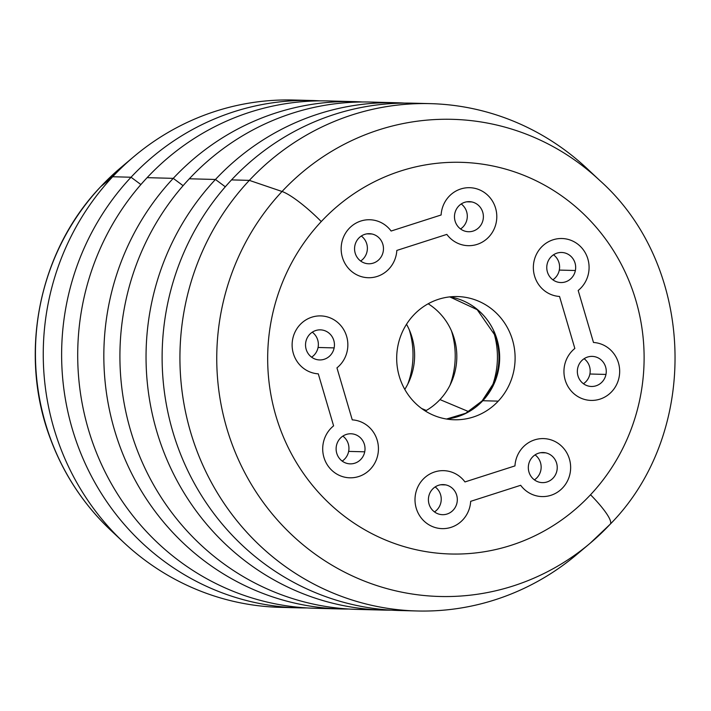 <?xml version="1.0" encoding="UTF-8"?>
<svg xmlns="http://www.w3.org/2000/svg" width="711" height="711" viewBox="0 0 711 711"><rect width="100%" height="100%" fill="white"/><g stroke="black" fill="none" stroke-linecap="round" stroke-linejoin="round"><path stroke-width="1.07" d="M435.15 486.928A15.047 14.451 -88.5 0 1 434.492 511.929A15.047 14.451 91.5 0 0 435.15 486.928M439.949 514.382A15.047 14.451 -88.5 0 1 428.502 497.94A15.047 14.451 -88.5 0 1 443.264 484.6A15.047 14.451 -88.5 0 1 445.779 484.902L440.731 484.769L445.779 484.902A15.047 14.451 -88.5 0 1 457.217 501.344A15.047 14.451 -88.5 0 1 442.464 514.684A15.047 14.451 -88.5 0 1 439.949 514.382A15.047 14.451 91.5 0 0 457.022 502.641A15.047 14.451 91.5 0 0 445.779 484.902A15.047 14.451 91.5 0 0 428.706 496.642A15.047 14.451 91.5 0 0 439.949 514.382M550.936 495.3A29 27.862 -88.5 0 1 520.674 485.293L470.673 501.335A29 27.862 -88.5 0 1 451.014 527.358A29 27.862 -88.5 0 1 416.219 508.187A29 27.862 -88.5 0 1 434.705 471.935A29 27.862 -88.5 0 1 464.967 481.934L514.96 465.901A29 27.862 -88.5 0 1 534.619 439.878A29 27.862 -88.5 0 1 569.422 459.039A29 27.862 -88.5 0 1 550.936 495.3A29 27.862 91.5 0 1 520.674 485.293L470.673 501.335M545.692 452.845A15.047 14.451 91.5 0 0 528.62 464.585A15.047 14.451 91.5 0 0 539.862 482.334A15.047 14.451 91.5 0 0 556.935 470.593A15.047 14.451 91.5 0 0 545.692 452.845L540.644 452.711L545.692 452.845A15.047 14.451 -88.5 0 1 557.14 469.287A15.047 14.451 -88.5 0 1 542.377 482.627A15.047 14.451 -88.5 0 1 539.862 482.334A15.047 14.451 -88.5 0 1 528.415 465.892A15.047 14.451 -88.5 0 1 543.177 452.552A15.047 14.451 -88.5 0 1 545.692 452.845M534.405 479.872A15.047 14.451 91.5 0 0 535.072 454.88A15.047 14.451 -88.5 0 1 534.405 479.872M589.89 374.004A15.047 14.451 -88.5 0 1 583.438 383.718A15.047 14.451 91.5 0 0 589.89 374.004L605.968 374.43A15.047 14.451 -88.5 0 1 591.41 386.473A15.047 14.451 -88.5 0 1 577.643 368.431A15.047 14.451 -88.5 0 1 592.21 356.389A15.047 14.451 -88.5 0 1 605.968 374.43L589.89 374.004A15.047 14.451 91.5 0 0 584.095 358.717A15.047 14.451 -88.5 0 1 589.89 374.004M587.864 258.964A29 27.862 -88.5 0 1 578.185 290.479L593.489 342.48A29 27.862 -88.5 0 1 618.454 362.886A29 27.862 -88.5 0 1 599.96 399.138A29 27.862 -88.5 0 1 565.165 379.976A29 27.862 -88.5 0 1 574.843 348.461L559.539 296.46A29 27.862 -88.5 0 1 534.574 276.055A29 27.862 -88.5 0 1 553.069 239.794A29 27.862 -88.5 0 1 587.864 258.964A29 27.862 91.5 0 0 553.069 239.794A29 27.862 91.5 0 0 534.574 276.055A29 27.862 91.5 0 0 559.539 296.46L574.843 348.461A29 27.862 91.5 0 0 565.165 379.976A29 27.862 91.5 0 0 599.96 399.138M577.643 368.431A15.047 14.451 91.5 0 0 588.895 386.171A15.047 14.451 91.5 0 0 605.968 374.43A15.047 14.451 91.5 0 0 594.716 356.682A15.047 14.451 91.5 0 0 577.643 368.431M547.061 264.51A15.047 14.451 91.5 0 0 558.304 282.249A15.047 14.451 91.5 0 0 575.377 270.509A15.047 14.451 91.5 0 0 564.134 252.769A15.047 14.451 91.5 0 0 547.061 264.51A15.047 14.451 -88.5 0 1 561.619 252.467A15.047 14.451 -88.5 0 1 575.377 270.509A15.047 14.451 -88.5 0 1 560.819 282.551A15.047 14.451 -88.5 0 1 547.061 264.51M559.299 270.082L575.377 270.509L559.299 270.082A15.047 14.451 91.5 0 0 553.514 254.796A15.047 14.451 -88.5 0 1 559.299 270.082A15.047 14.451 -88.5 0 1 552.847 279.796A15.047 14.451 91.5 0 0 559.299 270.082M461.226 203.977A15.047 14.451 -88.5 0 1 460.559 228.969A15.047 14.451 91.5 0 0 461.226 203.977M471.846 201.942A15.047 14.451 -88.5 0 1 483.293 218.384A15.047 14.451 -88.5 0 1 468.531 231.724A15.047 14.451 -88.5 0 1 466.016 231.43A15.047 14.451 -88.5 0 1 454.569 214.989A15.047 14.451 -88.5 0 1 469.331 201.64A15.047 14.451 -88.5 0 1 471.846 201.942L466.798 201.808L471.846 201.942A15.047 14.451 91.5 0 0 454.773 213.682A15.047 14.451 91.5 0 0 466.016 231.43A15.047 14.451 91.5 0 0 483.089 219.681A15.047 14.451 91.5 0 0 471.846 201.942M495.576 208.136A29 27.862 91.5 0 0 460.772 188.975A29 27.862 91.5 0 0 441.113 214.989L391.121 231.031A29 27.862 91.5 0 0 360.859 221.023A29 27.862 -88.5 0 1 391.121 231.031L441.113 214.989A29 27.862 -88.5 0 1 460.772 188.975A29 27.862 -88.5 0 1 495.576 208.136A29 27.862 -88.5 0 1 477.09 244.397A29 27.862 -88.5 0 1 446.828 234.39L396.827 250.432A29 27.862 -88.5 0 1 377.168 276.446A29 27.862 -88.5 0 1 342.373 257.284A29 27.862 -88.5 0 1 360.859 221.023A29 27.862 91.5 0 0 342.373 257.284A29 27.862 91.5 0 0 377.168 276.446M366.103 263.479A15.047 14.451 91.5 0 0 383.176 251.738A15.047 14.451 91.5 0 0 371.933 233.99A15.047 14.451 91.5 0 0 354.86 245.73A15.047 14.451 91.5 0 0 366.103 263.479A15.047 14.451 -88.5 0 1 354.656 247.037A15.047 14.451 -88.5 0 1 369.418 233.697A15.047 14.451 -88.5 0 1 371.933 233.99A15.047 14.451 -88.5 0 1 383.38 250.432A15.047 14.451 -88.5 0 1 368.618 263.772A15.047 14.451 -88.5 0 1 366.103 263.479M366.885 233.857L371.933 233.99L366.885 233.857M360.646 261.017A15.047 14.451 91.5 0 0 361.304 236.025A15.047 14.451 -88.5 0 1 360.646 261.017M312.28 332.188A15.047 14.451 -88.5 0 1 318.066 347.475A15.047 14.451 -88.5 0 1 311.614 357.18A15.047 14.451 91.5 0 0 318.066 347.475A15.047 14.451 91.5 0 0 312.28 332.188M305.828 341.893A15.047 14.451 -88.5 0 1 320.385 329.86A15.047 14.451 -88.5 0 1 334.143 347.901L318.066 347.475L334.143 347.901A15.047 14.451 -88.5 0 1 319.586 359.935A15.047 14.451 -88.5 0 1 305.828 341.893A15.047 14.451 91.5 0 0 317.07 359.642A15.047 14.451 91.5 0 0 334.143 347.901A15.047 14.451 91.5 0 0 322.901 330.153A15.047 14.451 91.5 0 0 305.828 341.893M346.63 336.347A29 27.862 91.5 0 0 311.827 317.186A29 27.862 91.5 0 0 293.341 353.447A29 27.862 91.5 0 0 318.297 373.844L333.601 425.853A29 27.862 91.5 0 0 323.923 457.369A29 27.862 -88.5 0 1 333.601 425.853L318.297 373.844A29 27.862 -88.5 0 1 293.341 353.447A29 27.862 -88.5 0 1 311.827 317.186A29 27.862 -88.5 0 1 346.63 336.347A29 27.862 -88.5 0 1 336.952 367.863L352.256 419.863A29 27.862 -88.5 0 1 377.212 440.269A29 27.862 -88.5 0 1 358.726 476.53A29 27.862 -88.5 0 1 323.923 457.369A29 27.862 91.5 0 0 358.726 476.53M364.725 451.814A15.047 14.451 91.5 0 0 353.483 434.074A15.047 14.451 91.5 0 0 336.41 445.815A15.047 14.451 91.5 0 0 347.652 463.563A15.047 14.451 91.5 0 0 364.725 451.814L348.648 451.396A15.047 14.451 91.5 0 0 342.862 436.11A15.047 14.451 -88.5 0 1 348.648 451.396L364.725 451.814A15.047 14.451 -88.5 0 1 350.168 463.856A15.047 14.451 -88.5 0 1 336.41 445.815A15.047 14.451 -88.5 0 1 350.967 433.772A15.047 14.451 -88.5 0 1 364.725 451.814M342.195 461.101A15.047 14.451 91.5 0 0 348.648 451.396A15.047 14.451 -88.5 0 1 342.195 461.101M482.805 400.728A61.626 59.209 -88.5 0 1 446.552 419.037A61.626 59.209 91.5 0 0 482.805 400.728L498.251 401.137A61.626 59.209 -88.5 0 1 454.267 419.766A61.626 59.209 -88.5 0 1 401.013 381.416A61.626 59.209 -88.5 0 1 413.544 315.195A61.626 59.209 -88.5 0 1 457.529 296.558A61.626 59.209 -88.5 0 1 510.782 334.917A61.626 59.209 -88.5 0 1 498.251 401.137L482.805 400.728A17.402 3.279 -136.9 0 0 482.067 400.96A17.402 3.279 43.1 0 1 482.805 400.728A61.626 59.209 91.5 0 0 496.669 338.285A61.626 59.209 91.5 0 0 449.787 296.878A61.626 59.209 -88.5 0 1 496.669 338.285A61.626 59.209 -88.5 0 1 482.805 400.728M482.191 400.853A62.213 59.777 91.5 0 0 493.781 382.98A62.213 59.777 91.5 0 0 495.043 335.388A62.213 59.777 -88.5 0 1 493.781 382.98L482.067 400.96L465.723 413.26L446.508 419.028M321.256 221.565A195.907 188.219 -88.5 0 1 587.428 217.744A195.907 188.219 -88.5 0 1 590.53 494.758A195.907 188.219 -88.5 0 1 324.358 498.58A195.907 188.219 -88.5 0 1 321.256 221.565A43.504 8.185 -136.9 0 0 282.036 191.49A238.656 229.298 -88.5 0 1 599.764 180.47A238.656 229.298 91.5 0 0 282.036 191.49A43.504 8.185 43.1 0 1 321.256 221.565A195.907 188.219 91.5 0 0 324.358 498.58A195.907 188.219 91.5 0 0 590.53 494.758A195.907 188.219 91.5 0 0 587.428 217.744A195.907 188.219 91.5 0 0 321.256 221.565M413.544 315.195A61.626 59.209 91.5 0 0 414.522 402.337A61.626 59.209 91.5 0 0 498.251 401.137A61.626 59.209 91.5 0 0 497.273 313.995A61.626 59.209 91.5 0 0 413.544 315.195M569.422 459.039A29 27.862 91.5 0 0 534.619 439.878A29 27.862 91.5 0 0 514.96 465.901L464.967 481.934A29 27.862 91.5 0 0 434.705 471.935A29 27.862 91.5 0 0 416.219 508.187A29 27.862 91.5 0 0 451.014 527.358M593.489 342.48L578.185 290.479M396.827 250.432L446.828 234.39A29 27.862 91.5 0 0 477.09 244.397M352.256 419.863L336.952 367.863M492.19 386.402A81.925 78.717 91.5 0 0 493.638 331.886A81.925 78.717 -88.5 0 1 492.19 386.402M494.696 334.472A62.213 59.777 -88.5 0 1 495.043 335.388L477.197 309.685L449.743 296.887M439.967 399.591L468.691 411.642L439.967 399.591A61.626 59.209 91.5 0 0 428.173 303.775A61.626 59.209 -88.5 0 1 452.916 334.49A61.626 59.209 -88.5 0 1 451.672 381.638A61.626 59.209 -88.5 0 1 439.967 399.591A61.626 59.209 -88.5 0 1 425.329 411.011A61.626 59.209 91.5 0 0 439.967 399.591M408.114 610.571A253.756 243.802 91.5 0 1 181.652 456.853A253.756 243.802 91.5 0 1 231.528 179.901A253.756 243.802 -88.5 0 1 412.656 103.175A253.756 243.802 91.5 0 0 231.528 179.901A253.756 243.802 -88.5 0 0 179.945 452.578A253.756 243.802 -88.5 0 0 399.209 610.509L417.019 610.98A253.756 243.802 91.5 0 1 197.747 453.049A253.756 243.802 91.5 0 1 249.339 180.372L231.528 179.901L249.339 180.372L282.036 191.49L249.339 180.372A253.756 243.802 -88.5 0 0 243.411 528.486A253.756 243.802 -88.5 0 0 576.95 554.358L590.157 543.231A238.656 229.298 -88.5 0 1 276.455 518.897A238.656 229.298 -88.5 0 1 282.036 191.49A238.656 229.298 91.5 0 0 276.455 518.897A238.656 229.298 91.5 0 0 590.157 543.231A238.656 229.298 91.5 0 0 610.082 524.318A238.656 229.298 -88.5 0 1 590.157 543.231L610.225 524.185A43.504 8.185 -136.9 0 0 590.53 494.758A43.504 8.185 43.1 0 1 610.225 524.185C700.717 432.448 695.74 265.923 599.764 180.47L587.17 168.649A253.756 243.802 91.5 0 0 430.457 103.646A253.756 243.802 91.5 0 0 249.339 180.372A253.756 243.802 -88.5 0 1 587.17 168.649M450.027 385.158A81.925 78.717 91.5 0 0 451.467 330.891A81.925 78.717 -88.5 0 1 450.027 385.158M421.614 408.487L426.307 410.46L421.614 408.487M417.019 610.98A253.756 243.802 91.5 0 0 583.553 548.59M404.79 389.388A61.626 59.209 91.5 0 0 406.514 324.269A61.626 59.209 -88.5 0 1 410.709 333.379A61.626 59.209 -88.5 0 1 409.465 380.527A61.626 59.209 -88.5 0 1 404.79 389.388M407.821 384.038A81.925 78.717 91.5 0 0 409.26 329.771A81.925 78.717 -88.5 0 1 407.821 384.038M215.451 179.474A253.756 243.802 -88.5 0 1 404.612 103.095A253.756 243.802 91.5 0 0 396.578 102.748A253.756 243.802 91.5 0 0 215.451 179.474L225.307 186.797L215.451 179.474L189.322 178.781A253.756 243.802 -88.5 0 1 370.449 102.055A253.756 243.802 91.5 0 0 189.322 178.781L215.451 179.474A253.756 243.802 91.5 0 0 163.868 452.152A253.756 243.802 91.5 0 0 383.131 610.082A253.756 243.802 91.5 0 0 391.174 610.154A253.756 243.802 -88.5 0 1 165.405 456.009A253.756 243.802 -88.5 0 1 215.451 179.474M383.131 610.082L357.002 609.389A253.756 243.802 -88.5 0 1 137.738 451.458A253.756 243.802 -88.5 0 1 189.322 178.781A253.756 243.802 91.5 0 0 140.271 457.724A253.756 243.802 91.5 0 0 370.075 609.371M133.855 156.633A253.756 243.802 91.5 0 0 112.667 176.746A253.756 243.802 -88.5 0 1 293.785 100.02A253.756 243.802 91.5 0 0 133.855 156.633L120.648 167.769A238.656 229.298 91.5 0 0 120.648 167.769A238.656 229.298 91.5 0 0 100.722 186.682A43.504 8.185 -136.9 0 0 100.58 186.815A43.504 8.185 43.1 0 1 100.722 186.682A238.656 229.298 91.5 0 0 111.04 530.539L111.04 530.539A238.656 229.298 -88.5 0 1 100.722 186.682A238.656 229.298 -88.5 0 1 120.648 167.769L100.58 186.815C38.367 251.818 18.122 354.46 50.561 439.158C63.777 474.477 83.934 504.934 111.04 530.539L123.634 542.351A253.756 243.802 91.5 0 0 280.347 607.354A253.756 243.802 -88.5 0 1 61.075 449.423A253.756 243.802 -88.5 0 1 112.667 176.746L100.722 186.682L112.667 176.746A253.756 243.802 91.5 0 0 123.634 542.351M173.244 178.354A253.756 243.802 -88.5 0 1 362.406 101.975A253.756 243.802 91.5 0 0 354.371 101.629A253.756 243.802 91.5 0 0 173.244 178.354L183.1 185.678L173.244 178.354L147.115 177.661A253.756 243.802 -88.5 0 1 328.242 100.935A253.756 243.802 91.5 0 0 147.115 177.661L173.244 178.354A253.756 243.802 91.5 0 0 121.661 451.032A253.756 243.802 91.5 0 0 340.925 608.963A253.756 243.802 91.5 0 0 348.968 609.034A253.756 243.802 -88.5 0 1 123.199 454.898A253.756 243.802 -88.5 0 1 173.244 178.354M340.925 608.963L314.795 608.269A253.756 243.802 -88.5 0 1 95.532 450.339A253.756 243.802 -88.5 0 1 147.115 177.661A253.756 243.802 91.5 0 0 98.065 456.604A253.756 243.802 91.5 0 0 327.869 608.252M320.199 100.855A253.756 243.802 91.5 0 0 312.156 100.509A253.756 243.802 91.5 0 0 131.037 177.235L112.667 176.746L131.037 177.235A253.756 243.802 91.5 0 0 79.445 449.912A253.756 243.802 91.5 0 0 298.718 607.843A253.756 243.802 91.5 0 0 306.761 607.923A253.756 243.802 -88.5 0 1 80.992 453.778A253.756 243.802 -88.5 0 1 131.037 177.235A253.756 243.802 -88.5 0 1 320.199 100.855M140.894 184.558L131.037 177.235L140.894 184.558M412.656 103.175L430.457 103.646M370.449 102.055L396.578 102.748M328.242 100.935L354.371 101.629M293.785 100.02L312.156 100.509M280.347 607.354L298.718 607.843"/></g></svg>

